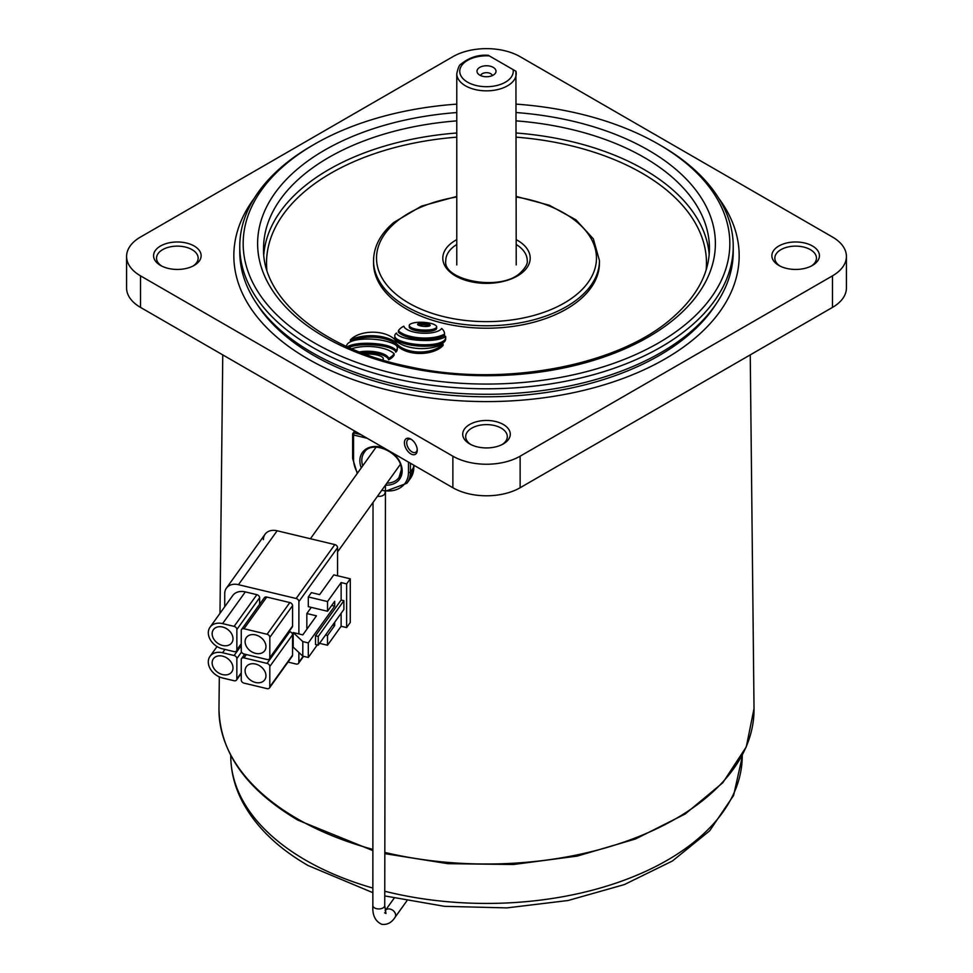 <?xml version="1.0" encoding="UTF-8"?>
<svg xmlns="http://www.w3.org/2000/svg" width="973" height="973" viewBox="0 0 973 973"><rect width="100%" height="100%" fill="white"/><g stroke="black" fill="none" stroke-linecap="round" stroke-linejoin="round"><path stroke-width="1.46" d="M298.881 633.922L298.893 601.582A2.968 2.238 -144.3 0 0 296.145 598.492L334.821 544.588A2.968 2.238 35.7 0 1 337.57 547.677L337.558 575.773L337.57 547.677A2.968 2.238 -144.3 0 0 337.57 547.604A2.968 2.238 -144.3 0 0 334.821 544.588L277.147 530.771A14.863 11.214 -144.3 0 0 263.415 539.626M222.574 645.464A11.299 8.526 -144.3 0 0 231.756 642.825A11.299 8.526 -144.3 0 0 222.586 627.026A11.299 8.526 -144.3 0 0 213.403 629.653A11.299 8.526 -144.3 0 0 222.574 645.464M222.562 674.581A11.299 8.526 -144.3 0 0 231.744 671.954A11.299 8.526 -144.3 0 0 222.574 656.143A11.299 8.526 -144.3 0 0 213.391 658.782A11.299 8.526 -144.3 0 0 222.562 674.581M255.534 653.357A11.299 8.526 -144.3 0 0 264.717 650.718A11.299 8.526 -144.3 0 0 255.534 634.907A11.299 8.526 -144.3 0 0 246.351 637.546A11.299 8.526 -144.3 0 0 255.534 653.357M255.522 682.474A11.299 8.526 -144.3 0 0 264.705 679.835A11.299 8.526 -144.3 0 0 255.522 664.036A11.299 8.526 -144.3 0 0 246.339 666.675A11.299 8.526 -144.3 0 0 255.522 682.474M341.134 600.049L315.507 635.77L315.507 644.515L318.244 645.172L343.883 609.451L343.883 600.706L341.134 600.049L341.146 582.572L327.524 601.557L327.524 611.263L334.676 601.29L334.676 606.143L308.295 642.91L308.295 657.468L302.798 656.155L293.189 647.13L293.189 632.559L302.81 634.87L316.456 615.836L306.848 613.537L306.836 628.096L307.541 628.266M293.189 632.559L302.81 641.596L302.798 656.155M308.295 642.91L302.81 641.596M334.676 606.143L331.708 605.425M311.263 607.371L306.848 613.537M308.295 657.468L317.283 644.941M327.524 611.263L308.295 606.653L308.307 596.948L311.396 592.63L319.643 594.612L333.8 574.873L350.28 578.813L346.631 583.897L341.146 582.572M334.676 622.27L334.676 625.554L332.669 625.067M334.676 625.554L327.512 635.527L325.505 635.053M327.512 635.527L327.512 645.233L341.122 626.259L346.619 627.573L350.256 622.501L350.28 578.813M327.512 645.233L319.558 643.335M327.524 601.557L308.307 596.948M315.507 635.77L318.256 636.427L343.883 600.706M318.244 645.172L318.256 636.427M288.02 662.078L296.12 664.024A2.968 2.238 -144.3 0 0 298.529 663.331A2.968 2.238 -144.3 0 0 298.869 662.248L298.869 652.457M296.145 598.492L238.47 584.688A14.863 11.214 -144.3 0 0 226.393 588.154A14.863 11.214 -144.3 0 0 224.739 593.53L224.727 606.726M334.821 544.588L277.147 530.771L238.47 584.688M226.393 588.154L265.07 534.25A14.863 11.214 35.7 0 1 277.147 530.771M236.84 678.972L236.853 658.587A2.968 2.238 -144.3 0 0 234.104 655.51L222.574 652.749A15.459 11.664 -144.3 0 0 210.01 656.349A15.459 11.664 -144.3 0 0 222.562 677.986L234.092 680.747A2.968 2.238 35.7 0 0 236.512 680.054A2.968 2.238 35.7 0 0 236.84 678.972L241.243 672.854M243.992 653.99L267.064 659.512A2.968 2.238 35.7 0 0 269.485 658.818A2.968 2.238 35.7 0 0 269.813 657.748L269.825 637.364A2.968 2.238 -144.3 0 0 267.076 634.274L244.004 628.753A2.968 2.238 35.7 0 0 241.584 629.446A2.968 2.238 35.7 0 0 241.255 630.516L241.255 650.913A2.968 2.238 35.7 0 0 243.992 653.99M241.584 629.446L264.34 597.738A2.968 2.238 35.7 0 1 266.76 597.045L289.82 602.567A2.968 2.238 -144.3 0 1 292.569 605.644L292.557 626.04A2.968 2.238 35.7 0 1 292.228 627.111L269.485 658.818M241.243 680.03A2.968 2.238 -144.3 0 0 243.98 683.119L267.052 688.641A2.968 2.238 35.7 0 0 269.472 687.947A2.968 2.238 35.7 0 0 269.801 686.865L269.813 666.481A2.968 2.238 -144.3 0 0 267.064 663.404L243.992 657.87A2.968 2.238 -144.3 0 0 241.572 658.563A2.968 2.238 -144.3 0 0 241.243 659.645L241.243 680.03M289.078 631.513L289.808 631.684A2.968 2.238 -144.3 0 1 292.557 634.773L292.545 655.157A2.968 2.238 35.7 0 1 292.216 656.228L269.472 687.947M236.853 649.855L236.865 629.47A2.968 2.238 35.7 0 0 234.116 626.381L222.586 623.62A15.459 11.664 -144.3 0 0 210.022 627.232A15.459 11.664 -144.3 0 0 222.574 648.857L234.104 651.618A2.968 2.238 35.7 0 0 236.524 650.925A2.968 2.238 35.7 0 0 236.853 649.855L241.255 643.725M259.609 604.33L259.621 597.763L236.865 629.47M210.022 627.232L232.766 595.525A15.459 11.664 -144.3 0 1 245.33 591.912L256.872 594.673A2.968 2.238 35.7 0 1 259.621 597.763M346.619 627.573L346.631 583.897M341.122 626.259L341.134 613.27M456.775 104.135A243.335 140.489 0 0 0 314.437 144.235A243.335 140.489 0 0 0 285.673 164.255A243.335 140.489 0 0 0 349.1 359.524A243.335 140.489 0 0 0 687.327 322.902A243.335 140.489 0 0 0 658.563 144.235A243.335 140.489 0 0 0 516.225 104.135M658.563 144.235L660.959 145.622A246.728 142.447 180 0 1 733.228 246.339A246.728 142.447 180 0 1 690.125 326.782A246.728 142.447 180 0 1 413.586 382.425A246.728 142.447 180 0 1 239.772 246.339A246.728 142.447 180 0 1 282.875 165.909A246.728 142.447 180 0 1 312.041 145.622L314.437 144.235M351.776 338.58A25.407 14.668 0 0 0 350.402 339.881L350.402 341.328A33.021 19.071 180 0 1 395.208 343.189A26.162 15.106 0 0 0 417.818 353.418A26.162 15.106 0 0 0 443.068 345.5L443.068 344.041A32.462 18.742 180 0 1 396.352 341.426A25.407 14.668 0 0 0 375.542 332.279A25.407 14.668 0 0 0 351.776 338.58M348.76 347.47A7.723 4.464 180 0 1 349.514 347.166A24.203 13.975 180 0 1 356.276 345.464A37.971 21.929 180 0 1 363.878 344.783A55.169 31.854 180 0 1 373.133 344.941A53.722 31.014 180 0 1 382.207 345.999A33.289 19.217 180 0 1 388.92 347.616A19.837 11.445 180 0 1 394.138 350.037A6.385 3.685 180 0 1 395.743 352.214A9.669 5.583 0 0 0 397.3 349.185A9.669 5.583 0 0 0 397.288 348.906M347.385 346.862A7.723 4.464 180 0 1 349.514 345.707A24.203 13.975 180 0 1 356.276 344.004A37.971 21.929 180 0 1 363.878 343.323A55.169 31.854 180 0 1 373.133 343.481A53.722 31.014 180 0 1 382.207 344.539A33.289 19.217 180 0 1 388.92 346.169A19.837 11.445 180 0 1 394.138 348.577A6.385 3.685 180 0 1 395.743 350.767L395.743 352.214M395.743 350.767A9.669 5.583 0 0 0 397.3 347.726A9.669 5.583 0 0 0 397.288 347.446A7.127 4.123 0 0 0 396.339 345.585A10.253 5.923 0 0 0 393.919 343.956A33.909 19.582 0 0 0 386.208 341.243A43.554 25.152 0 0 0 378.169 339.711A49.282 28.448 0 0 0 369.254 339.042A43.894 25.347 0 0 0 360.326 339.382A25.043 14.449 0 0 0 353.88 340.538A15.434 8.915 0 0 0 348.821 342.739A8.489 4.901 0 0 0 348.188 343.201A8.489 4.901 0 0 0 347.689 343.688A10.071 5.814 0 0 0 346.534 346.218A9.353 5.4 0 0 0 346.522 346.376A9.353 5.4 0 0 0 346.534 346.461L346.522 346.376M396.035 333.398A7.2 4.16 0 0 0 394.88 335.077A8.064 4.658 0 0 0 394.77 335.819A8.064 4.658 0 0 0 395.95 338.239A12.065 6.969 0 0 0 398.857 340.124A33.909 19.582 0 0 0 405.996 342.581A43.554 25.152 0 0 0 414.036 344.101A49.282 28.448 0 0 0 422.951 344.77A43.894 25.347 0 0 0 431.878 344.442A25.043 14.449 0 0 0 438.324 343.274A15.434 8.915 0 0 0 443.591 340.951A8.623 4.987 0 0 0 445.537 338.434A19.764 11.408 0 0 0 445.683 337.57A9.329 5.388 0 0 0 445.707 337.23A9.329 5.388 0 0 0 445.561 336.305A7.723 4.464 180 0 1 442.776 338.081A24.203 13.975 180 0 1 436.013 339.784A37.971 21.929 180 0 1 428.424 340.465A55.169 31.854 180 0 1 419.156 340.307A53.722 31.014 180 0 1 410.095 339.249A33.289 19.217 180 0 1 403.369 337.619A19.837 11.445 180 0 1 398.03 335.126A6.385 3.685 180 0 1 396.485 333.058A7.2 4.16 0 0 0 396.035 333.398M418.086 323.814A1.204 0.693 0 0 0 417.818 324.787A4.658 2.688 0 0 0 419.144 325.493A8.939 5.169 0 0 0 420.944 325.979A15.349 8.866 0 0 0 426.077 326.454A8.939 5.169 0 0 0 428.047 326.308A4.658 2.688 0 0 0 429.701 325.87A1.204 0.693 0 0 0 429.969 324.897A4.658 2.688 0 0 0 428.631 324.179A8.939 5.169 0 0 0 426.831 323.693A15.349 8.866 0 0 0 421.71 323.231A8.939 5.169 0 0 0 419.728 323.364A4.658 2.688 0 0 0 418.086 323.814L418.086 324.982M409.852 324.41A3.442 1.982 0 0 0 409.256 325.529A3.442 1.982 0 0 0 409.852 326.648A9.876 5.704 0 0 0 412.771 328.266A17.392 10.046 0 0 0 416.748 329.324A28.363 16.383 0 0 0 427.828 330.017A17.392 10.046 0 0 0 432.109 329.482A9.876 5.704 0 0 0 435.563 328.266A3.442 1.982 0 0 0 436.646 326.819A3.442 1.982 0 0 0 436.038 325.687A9.876 5.704 0 0 0 433.131 324.082A17.392 10.046 0 0 0 429.142 323.012A28.363 16.383 0 0 0 418.062 322.318A17.392 10.046 0 0 0 413.78 322.866A9.876 5.704 0 0 0 410.338 324.082A3.442 1.982 0 0 0 409.852 324.41M409.256 325.529L409.256 326.989A3.442 1.982 0 0 0 409.852 328.108A9.876 5.704 0 0 0 412.771 329.725A17.392 10.046 0 0 0 416.748 330.784A28.363 16.383 0 0 0 427.828 331.477A17.392 10.046 0 0 0 432.109 330.929A9.876 5.704 0 0 0 435.563 329.713A3.442 1.982 0 0 0 436.646 328.266L436.646 326.819M398.383 330.82A24.118 13.926 0 0 0 406.75 335.344A36.585 21.126 0 0 0 420.178 337.886A36.998 21.357 0 0 0 434.299 337.327A25.043 14.461 0 0 0 444.539 334.116A15.471 8.927 0 0 0 444.552 333.812A15.471 8.927 0 0 0 443.931 331.306A18.852 10.885 0 0 0 441.669 328.46A8.964 5.169 180 0 1 439.297 330.492A16.565 9.56 180 0 1 434.445 332.255A22.561 13.026 180 0 1 428.679 333.131A30.418 17.563 180 0 1 421.759 333.167A30.516 17.611 180 0 1 415.009 332.304A22.878 13.208 180 0 1 409.645 330.771A16.869 9.742 180 0 1 405.473 328.448A9.098 5.254 180 0 1 403.831 326.186A20.019 11.554 0 0 0 400.438 328.387A20.019 11.554 0 0 0 400.402 328.412A16.079 9.28 0 0 0 398.383 330.82L398.383 332.267A24.118 13.926 0 0 0 406.75 336.792A36.585 21.126 0 0 0 420.178 339.346A36.998 21.357 0 0 0 434.299 338.774A25.043 14.461 0 0 0 444.539 335.576A15.471 8.927 0 0 0 444.552 335.271A15.471 8.927 0 0 0 444.539 334.967M718.706 198.212A252.664 145.877 180 0 1 739.164 255.717A252.664 145.877 180 0 1 695.038 338.081A252.664 145.877 180 0 1 411.834 395.074A252.664 145.877 180 0 1 233.836 255.717A252.664 145.877 180 0 1 254.294 198.212A252.664 145.877 0 0 0 233.836 255.717A252.664 145.877 0 0 0 307.833 358.867A252.664 145.877 0 0 0 583.192 390.489A252.664 145.877 0 0 0 739.164 255.717A252.664 145.877 0 0 0 718.706 198.212M716.152 303.892A244.345 141.073 180 0 1 688.166 335.369A244.345 141.073 180 0 1 455.851 395.67A244.345 141.073 180 0 1 256.848 303.892M733.228 246.339L733.228 251.825A246.728 142.447 180 0 1 690.125 332.267A246.728 142.447 180 0 1 413.586 387.911A246.728 142.447 180 0 1 239.772 251.825L239.772 246.339M599.453 260.569L599.453 262.99A112.953 65.215 180 0 1 579.726 299.818A112.953 65.215 180 0 1 453.114 325.298A112.953 65.215 180 0 1 373.547 262.99L373.547 260.569A112.953 65.215 180 0 0 453.114 322.866A112.953 65.215 180 0 0 579.726 297.397A112.953 65.215 180 0 0 599.453 260.569L593.36 238.908L575.992 219.874L549.368 205.267L516.225 196.424M362.078 352.992A22.561 13.026 180 0 1 363.805 352.834A30.418 17.563 180 0 1 370.725 352.785A30.516 17.611 180 0 1 377.488 353.649A22.878 13.208 180 0 1 382.839 355.194A16.869 9.742 180 0 1 387.011 357.517A9.098 5.254 180 0 1 388.653 359.779A20.019 11.554 0 0 0 392.083 357.553A16.079 9.28 0 0 0 394.114 355.145L394.114 353.686A24.118 13.926 0 0 0 385.734 349.161A36.585 21.126 0 0 0 372.306 346.619A36.998 21.357 0 0 0 358.186 347.179A25.043 14.461 0 0 0 351.715 348.772M383.24 360.168A3.442 1.982 0 0 0 383.253 359.998L383.253 358.538A3.442 1.982 0 0 0 382.657 357.419A9.876 5.704 0 0 0 379.738 355.802A17.392 10.046 0 0 0 375.76 354.744A28.363 16.383 0 0 0 364.851 354.038M394.77 335.819L394.77 337.278A8.064 4.658 0 0 0 395.95 339.699A12.065 6.969 0 0 0 398.857 341.584A33.909 19.582 0 0 0 405.996 344.041A43.554 25.152 0 0 0 414.036 345.561A49.282 28.448 0 0 0 422.951 346.23A43.894 25.347 0 0 0 431.878 345.901A25.043 14.449 0 0 0 438.324 344.734A15.434 8.915 0 0 0 443.591 342.411A8.623 4.987 0 0 0 445.537 339.881A19.764 11.408 0 0 0 445.683 339.03A9.329 5.388 0 0 0 445.707 338.689A9.329 5.388 0 0 0 445.683 338.349M382.328 359.901A3.442 1.982 0 0 0 383.253 358.538M444.539 334.116L444.539 335.576M359.414 351.958A22.561 13.026 180 0 1 363.805 351.375A30.418 17.563 180 0 1 370.725 351.338A30.516 17.611 180 0 1 377.488 352.202A22.878 13.208 180 0 1 382.839 353.734A16.869 9.742 180 0 1 387.011 356.057A9.098 5.254 180 0 1 388.653 358.319L388.653 359.779M388.653 358.319A20.019 11.554 0 0 0 392.083 356.094A16.079 9.28 0 0 0 394.114 353.686M429.409 325.979A4.658 2.688 0 0 0 428.631 325.639A8.939 5.169 0 0 0 426.831 325.152A15.349 8.866 0 0 0 421.71 324.69A8.939 5.169 0 0 0 419.728 324.824A4.658 2.688 0 0 0 418.378 325.152M350.402 339.881A33.021 19.071 180 0 1 395.208 341.73L395.208 343.189M395.208 341.73A26.162 15.106 0 0 0 417.818 351.958A26.162 15.106 0 0 0 443.068 344.041M492.374 75.578A5.947 3.43 0 0 0 490.708 73.68A5.947 3.43 0 0 0 484.663 72.841A5.947 3.43 0 0 0 480.626 75.578M493.226 67.368A9.511 5.497 0 0 0 481.039 66.76A9.511 5.497 0 0 0 477.889 73.583A9.511 5.497 0 0 0 479.774 75.14A9.511 5.497 0 0 0 495.111 73.583A9.511 5.497 0 0 0 493.226 67.368M513.099 69.618L489.322 55.899A26.758 15.446 0 0 0 459.767 70.713A26.758 15.446 0 0 0 487.449 86.694A26.758 15.446 0 0 0 513.099 69.618L515.921 71.248A29.725 17.161 180 0 1 516.225 73.68A29.725 17.161 180 0 1 497.872 89.54A29.725 17.161 180 0 1 465.483 85.819A29.725 17.161 180 0 1 456.775 73.68L456.775 264.936M516.225 264.936L515.921 71.248M456.775 73.68C458.101 67.757 459.463 64.607 460.849 64.242C469.047 57.529 478.193 54.549 488.288 55.291L489.322 55.899M410.825 439.078A9.061 5.23 -120 0 0 404.415 442.776A9.061 5.23 -120 0 0 410.825 453.88A9.061 5.23 -120 0 0 417.247 450.183A9.061 5.23 -120 0 0 410.825 439.078L410.825 439.078M411.433 439.468A7.431 4.293 -120 0 0 408.271 439.382A7.431 4.293 -120 0 0 407.128 445.33A7.431 4.293 -120 0 0 411.993 451.886A7.431 4.293 -120 0 0 415.702 452.25A7.431 4.293 -120 0 0 417.21 449.465M469.679 443.907L469.679 443.907A23.778 13.731 180 0 1 469.679 424.483A23.778 13.731 180 0 1 503.321 424.483A23.778 13.731 180 0 1 503.321 443.907A23.778 13.731 180 0 1 469.679 443.907M502.19 444.515A20.81 12.017 0 0 0 507.31 436.622A20.81 12.017 0 0 0 501.217 428.132A20.81 12.017 0 0 0 478.534 425.529A20.81 12.017 0 0 0 465.69 436.622A20.81 12.017 0 0 0 470.81 444.515M160.533 265.422L160.533 265.422A23.778 13.731 180 0 1 160.533 245.999A23.778 13.731 180 0 1 194.162 245.999A23.778 13.731 180 0 1 194.162 265.422A23.778 13.731 180 0 1 160.533 265.422M193.043 266.03A20.81 12.017 0 0 0 198.164 258.137A20.81 12.017 0 0 0 192.07 249.647A20.81 12.017 0 0 0 169.387 247.045A20.81 12.017 0 0 0 156.544 258.137A20.81 12.017 0 0 0 161.652 266.03M778.838 265.422L778.838 265.422A23.778 13.731 180 0 1 778.838 245.999A23.778 13.731 180 0 1 812.467 245.999A23.778 13.731 180 0 1 812.467 265.422A23.778 13.731 180 0 1 778.838 265.422M811.348 266.03A20.81 12.017 0 0 0 816.456 258.137A20.81 12.017 0 0 0 810.363 249.647A20.81 12.017 0 0 0 787.68 247.045A20.81 12.017 0 0 0 774.836 258.137A20.81 12.017 0 0 0 779.957 266.03M126.587 256.446L126.587 287.996A47.555 27.463 0 0 0 140.526 307.407L452.871 487.741A47.555 27.463 0 0 0 520.129 487.741L832.474 307.407A47.555 27.463 0 0 0 846.413 287.996L846.413 256.446A47.555 27.463 0 0 0 832.474 237.023L520.129 56.689A47.555 27.463 0 0 0 452.871 56.689L140.526 237.023A47.555 27.463 0 0 0 126.587 256.446A47.555 27.463 0 0 0 140.526 275.858L452.871 456.191A47.555 27.463 0 0 0 520.129 456.191L832.474 275.858A47.555 27.463 0 0 0 846.413 256.446M385.126 910.752L385.332 910.46A5.947 4.488 -144.3 0 1 390.161 909.074A5.947 4.488 -144.3 0 1 395.658 915.24A5.947 4.488 -144.3 0 1 394.989 917.393C391.669 922.623 387.29 924.946 381.866 924.35C375.237 921.395 372.233 915.106 372.854 905.51A5.947 3.43 0 0 0 376.527 908.685A5.947 3.43 0 0 0 384.736 905.522L385.466 485.138A22.89 17.271 35.7 0 0 402.165 470.896A22.89 17.271 35.7 0 0 392.46 452.859M377.475 496.266A5.947 3.43 0 0 0 384.919 492.946M337.57 547.677L298.893 601.582M298.869 662.248L303.175 656.24M241.535 652.056L236.853 658.587M241.255 645.549L234.104 655.51M224.945 649.429L222.574 652.749M292.557 626.04L269.813 657.748M292.569 605.644L269.825 637.364M289.82 602.567L267.076 634.274M266.76 597.045L244.004 628.753M292.545 655.157L269.801 686.865M292.557 634.773L269.813 666.481M289.808 631.684L267.064 663.404M246.376 654.561L243.992 657.87M256.872 594.673L234.116 626.381M245.33 591.912L222.586 623.62M349.514 345.707L349.514 347.166M409.852 326.648L409.852 328.108M456.775 120.871A222.939 128.716 0 0 0 302.506 175.748A222.939 128.716 0 0 0 263.561 248.431C261.895 298.224 322.16 349.21 409.122 366.724C502.518 387.595 617.344 366.152 671.577 318.512C696.704 296.826 709.329 273.474 709.439 248.431A222.939 128.716 0 0 0 516.225 120.871M516.225 112.552A228.886 132.146 180 0 1 675.408 318.195A228.886 132.146 180 0 1 357.261 352.64A228.886 132.146 180 0 1 297.592 168.961A228.886 132.146 180 0 1 456.775 112.552M456.775 197.008A109.985 63.5 0 0 0 395.731 222.282A109.985 63.5 0 0 0 424.398 310.545A109.985 63.5 0 0 0 577.269 293.992A109.985 63.5 0 0 0 516.225 197.008M456.775 244.491A40.72 23.51 0 0 0 452.895 247.288A40.72 23.51 0 0 0 445.78 260.569C442.07 280.26 500.925 292.192 520.652 272.537C525.675 267.478 527.865 263.488 527.22 260.569A40.72 23.51 0 0 0 516.225 244.491M516.225 239.65A43.7 25.225 180 0 1 522.562 272.391A43.7 25.225 180 0 1 461.822 278.959A43.7 25.225 180 0 1 450.438 243.895A43.7 25.225 180 0 1 456.775 239.65M456.775 137.157A219.971 127.001 0 0 0 304.95 191.28A219.971 127.001 0 0 0 266.857 269.898M263.817 254.415A222.939 128.716 180 0 1 302.506 187.886A222.939 128.716 180 0 1 456.775 132.997M706.143 269.898A219.971 127.001 0 0 0 516.225 137.157M516.225 132.997A222.939 128.716 180 0 1 709.183 254.415M406.75 335.344L406.75 336.792M420.178 337.886L420.178 339.346M434.299 337.327L434.299 338.774M363.805 351.375L363.805 352.834M370.725 351.338L370.725 352.785M377.488 352.202L377.488 353.649M382.839 353.734L382.839 355.194M387.011 356.057L387.011 357.517M392.083 356.094L392.083 357.553M435.563 328.266L435.563 329.713M432.109 329.482L432.109 330.929M412.771 328.266L412.771 329.725M416.748 329.324L416.748 330.784M427.828 330.017L427.828 331.477M429.969 324.897L429.969 325.712M428.631 324.179L428.631 325.639M426.831 323.693L426.831 325.152M421.71 323.231L421.71 324.69M419.728 323.364L419.728 324.824M395.95 338.239L395.95 339.699M398.857 340.124L398.857 341.584M405.996 342.581L405.996 344.041M414.036 344.101L414.036 345.561M422.951 344.77L422.951 346.23M431.878 344.442L431.878 345.901M438.324 343.274L438.324 344.734M443.591 340.951L443.591 342.411M445.537 338.434L445.537 339.881M445.683 337.57L445.683 339.03M356.276 344.004L356.276 345.464M363.878 343.323L363.878 344.783M373.133 343.481L373.133 344.941M382.207 344.539L382.207 345.999M388.92 346.169L388.92 347.616M394.138 348.577L394.138 350.037M372.854 892.667L308.125 865.544C277.536 847.884 255.595 826.527 242.313 801.509C234.821 787.06 230.978 772.124 230.759 756.69A255.741 147.653 0 0 0 305.656 860.193A255.741 147.653 0 0 0 372.854 888.057M384.749 891.244A255.741 147.653 0 0 0 742.241 756.69L733.618 795.391L709.67 830.808L672.44 860.983L624.301 884.603L568.037 900.511L506.909 907.894L444.576 906.337L384.749 895.926M219.314 676.88L218.974 708.612A267.526 154.452 0 0 0 297.324 818.78A267.526 154.452 0 0 0 372.878 849.393M384.761 852.409A267.526 154.452 0 0 0 754.026 708.612L746.267 746.911L722.781 782.754L685.15 814.012L635.649 838.933L577.232 856.094L513.379 864.51L447.908 863.671L384.761 853.637M140.526 275.858L140.526 307.407M452.871 456.191L452.871 487.741M520.129 456.191L520.129 487.741M832.474 275.858L832.474 307.407M361.287 467.855A22.89 17.271 35.7 0 1 359.864 460.788A22.89 17.271 35.7 0 1 384.371 448.2M386.889 483.155A21.406 16.14 -144.3 0 0 398.979 477.524L401.241 470.105C402.603 452.931 371.65 439.066 364.194 452.579A21.406 16.14 -144.3 0 0 361.81 460.326A21.406 16.14 -144.3 0 0 362.734 465.824M398.979 477.524A21.406 16.14 -144.3 0 0 401.35 470.421M413.829 466.529A1.484 0.864 180 0 1 413.951 466.858A1.484 0.864 180 0 1 413.829 467.186L410.424 471.954A31.209 23.547 35.7 0 1 406.945 483.24L410.363 478.485A31.209 23.547 -144.3 0 0 413.829 467.186L413.829 465.203M355.279 431.392L354.123 432.997L360.825 434.603M410.424 463.233L410.424 471.954A1.484 0.864 180 0 1 408.478 472.416L408.478 462.114M367.162 438.264L353.552 435.004L353.552 459.28A29.725 22.428 -144.3 0 0 357.614 472.963M381.769 490.283A29.725 22.428 -144.3 0 0 408.478 472.416M354.598 431.003L352.919 433.35A1.484 1.484 0 0 0 352.64 434.213A1.484 0.864 180 0 0 353.552 435.004L354.123 432.997A1.484 1.119 -144.3 0 0 352.749 433.885A1.484 0.864 180 0 0 352.64 434.213L352.64 458.49A1.484 0.864 0 0 0 353.552 459.28M352.749 458.161A1.484 0.864 0 0 0 352.64 458.49L357.249 473.474M310.423 538.738L376.113 447.179M385.332 910.46L394.126 898.201M372.854 905.51L373.024 502.482M384.639 912.783L385.965 913.538L384.736 905.522M394.989 917.393L406.836 900.876M337.57 551.91L400.268 464.51M217.04 646.546L210.01 656.349M244.734 654.172L241.572 658.563M241.255 644.345L236.524 650.925M241.243 673.462L236.512 680.054M298.529 663.331L303.552 656.337M456.775 196.424L421.418 206.154L393.81 222.44C380.54 233.739 373.778 246.449 373.547 260.569M444.552 333.812L444.552 335.271M445.707 337.23L445.707 338.689M397.3 347.726L397.3 349.185M372.878 850.597L297.945 820.166C246.12 789.456 219.801 752.263 218.974 708.612M230.759 756.69L230.747 755.389M222.756 354.89L219.995 613.331M750.244 354.89L754.026 708.612M742.241 756.69L742.253 755.389M410.363 478.485L413.951 465.264M384.943 491.438L406.945 483.24"/></g></svg>
